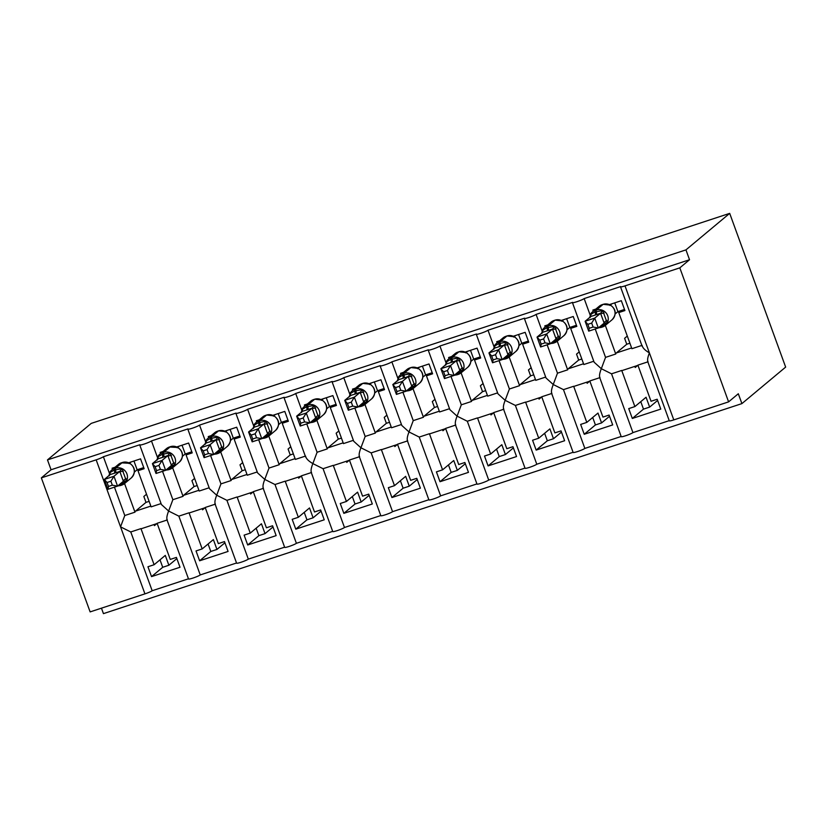 <?xml version="1.0" encoding="UTF-8"?>
<svg xmlns="http://www.w3.org/2000/svg" width="827" height="827" viewBox="0 0 827 827"><rect width="100%" height="100%" fill="white"/><g stroke="black" fill="none" stroke-linecap="round" stroke-linejoin="round"><path stroke-width="1.24" d="M167.064 520.028L157.109 523.295L170.259 559.414L176.42 557.398L180.007 567.25L151.537 576.615L147.95 566.753L154.111 564.738L140.962 528.608L130.769 531.957L152.168 590.747A6.327 0.672 160 0 1 144.932 593.869L90.133 611.897L41.35 477.872L51.067 469.757L47.48 459.905L91.228 423.393L729.693 213.366L785.65 367.095L741.902 403.607L738.315 393.755L728.597 401.87L673.788 419.899A6.327 0.672 -20 0 1 669.301 420.85L647.624 361.296M101.452 608.176L103.437 613.634L741.902 403.607M188.463 578.807L152.168 590.747M154.049 524.525L154.453 525.641L156.923 523.574M157.182 523.491L141.551 528.639A9.283 2.605 -108.2 0 1 140.962 528.608M151.537 576.615L162.723 567.281L168.873 565.254L165.286 555.403L154.111 564.738M168.873 565.254L176.854 558.597M51.067 469.757L689.532 259.74L679.815 267.855L625.005 285.884A6.327 0.672 -20 0 1 620.519 286.824A6.327 0.672 -20 0 1 620.695 286.566L584.162 298.578A6.327 0.672 160 0 1 577.763 301.41A6.327 0.672 160 0 1 572.439 302.641A6.327 0.672 160 0 1 572.615 302.372L536.082 314.394A6.327 0.672 160 0 1 529.693 317.227A6.327 0.672 160 0 1 524.37 318.457A6.327 0.672 160 0 1 524.545 318.188L488.002 330.211A6.327 0.672 160 0 1 481.614 333.043A6.327 0.672 160 0 1 476.29 334.273A6.327 0.672 160 0 1 476.466 334.005L439.923 346.027A6.327 0.672 160 0 1 433.534 348.86A6.327 0.672 160 0 1 428.21 350.09A6.327 0.672 160 0 1 428.386 349.821L391.853 361.844A6.327 0.672 160 0 1 385.454 364.676A6.327 0.672 160 0 1 380.131 365.906A6.327 0.672 160 0 1 380.306 365.637L343.774 377.66A6.327 0.672 160 0 1 337.385 380.492A6.327 0.672 160 0 1 332.061 381.723A6.327 0.672 160 0 1 332.237 381.454L295.694 393.476A6.327 0.672 160 0 1 289.305 396.298A6.327 0.672 160 0 1 283.981 397.529A6.327 0.672 160 0 1 284.157 397.27L247.614 409.282A6.327 0.672 160 0 1 241.226 412.115A6.327 0.672 160 0 1 235.902 413.345A6.327 0.672 160 0 1 236.077 413.087L199.545 425.099A6.327 0.672 160 0 1 193.146 427.931A6.327 0.672 160 0 1 187.822 429.161A6.327 0.672 160 0 1 187.998 428.893L151.465 440.915A6.327 0.672 160 0 1 145.076 443.748A6.327 0.672 160 0 1 139.742 444.978L161.42 504.532L168.625 511.045C166.837 515.624 166.392 518.591 167.302 519.945M162.537 471.328L172.864 499.704L168.625 511.045L178.849 516.151L200.237 574.93A6.327 0.672 160 0 1 193.849 577.763A6.327 0.672 160 0 1 188.525 578.993L166.847 519.439M151.465 440.915L157.44 457.331M139.742 444.978A6.327 0.672 160 0 1 139.928 444.709L103.385 456.731L109.36 473.147M114.457 487.144L124.784 515.521L120.546 526.851L130.769 531.957M103.385 456.731A6.327 0.672 160 0 1 96.159 459.843L144.932 593.869M199.617 560.799L210.802 551.464L216.953 549.438L213.366 539.586L202.181 548.921L196.03 550.937L199.617 560.799L228.076 551.433L224.489 541.582L218.338 543.608L205.189 507.478L215.134 504.212M202.181 548.921L189.042 512.792L178.849 516.151M236.532 563.001L200.237 574.93M202.129 508.708L202.532 509.825L205.003 507.757M205.261 507.675L189.621 512.823A9.283 2.605 -108.2 0 1 189.042 512.792M216.953 549.438L224.934 542.781M187.822 429.161L209.5 488.716L216.705 495.228C214.906 499.818 214.472 502.785 215.382 504.129M210.606 455.512L220.933 483.888L216.705 495.228L226.918 500.335L248.317 559.124A6.327 0.672 160 0 1 241.929 561.957A6.327 0.672 160 0 1 236.605 563.187L214.927 503.633M199.545 425.099L205.52 441.525M247.697 544.983L258.872 535.648L265.033 533.622L261.446 523.77L250.261 533.105L244.11 535.131L247.697 544.983L276.156 535.617L272.569 525.765L266.418 527.791L253.269 491.662L263.213 488.395M250.261 533.105L237.111 496.975L226.918 500.335M284.612 547.185L248.317 559.124M250.199 492.892L250.612 494.008L253.083 491.951M253.341 491.858L237.7 497.006A9.283 2.605 -108.2 0 1 237.111 496.975M265.033 533.622L273.003 526.964M235.902 413.345L257.579 472.899L264.774 479.412C262.986 484.002 262.552 486.969 263.462 488.312M258.686 439.706L269.013 468.072L264.774 479.412L274.998 484.519L296.397 543.308A6.327 0.672 160 0 1 290.008 546.14A6.327 0.672 160 0 1 284.684 547.371L263.007 487.816M247.614 409.282L253.589 425.709M295.777 529.166L306.951 519.832L313.102 517.805L309.515 507.954L298.34 517.288L292.189 519.315L295.777 529.166L324.236 519.801L320.649 509.949L314.498 511.975L301.348 475.845L311.293 472.579M298.34 517.288L285.191 481.159L274.998 484.519M332.692 531.368L296.397 543.308M298.278 477.076L298.692 478.192L301.162 476.135M301.421 476.052L285.78 481.19A9.283 2.605 -108.2 0 1 285.191 481.159M313.102 517.805L321.083 511.148M305.556 456.059C306.042 458.551 308.471 461.063 312.854 463.596C311.066 468.185 310.621 471.152 311.541 472.496M306.765 423.889L317.092 452.255L312.854 463.596L323.078 468.702L344.477 527.492A6.327 0.672 160 0 1 338.088 530.324A6.327 0.672 160 0 1 332.754 531.554L311.086 472M295.694 393.476L301.669 409.892M343.846 513.35L355.031 504.015L361.182 501.999L357.595 492.137L346.42 501.472L340.259 503.498L343.846 513.35L372.315 503.984L368.728 494.132L362.567 496.159L349.418 460.039L359.373 456.762M346.42 501.472L333.271 465.353L323.078 468.702M380.771 515.552L344.477 527.492M346.358 461.259L346.761 462.376L349.232 460.319M349.49 460.236L333.86 465.374A9.283 2.605 -108.2 0 1 333.271 465.353M361.182 501.999L369.162 495.332M332.061 381.723L353.729 441.277L360.934 447.779C359.145 452.369 358.701 455.336 359.611 456.68M354.845 408.073L365.172 436.449L360.934 447.779L371.158 452.886L392.546 511.675A6.327 0.672 160 0 1 386.157 514.508A6.327 0.672 160 0 1 380.833 515.738L359.156 456.184M343.774 377.66L349.749 394.076M391.926 497.534L403.111 488.209L409.262 486.183L405.675 476.321L394.489 485.656L388.339 487.682L391.926 497.534L420.385 488.178L416.798 478.316L410.647 480.342L397.498 444.223L407.442 440.946M394.489 485.656L381.35 449.537L371.158 452.886M428.841 499.735L392.546 511.675M394.438 445.453L394.841 446.57L397.311 444.502M397.57 444.419L381.929 449.557A9.283 2.605 -108.2 0 1 381.35 449.537M409.262 486.183L417.242 479.515M380.131 365.906L401.808 425.46L409.014 431.963C407.215 436.553 406.781 439.519 407.69 440.863M402.914 392.256L413.242 420.633L409.014 431.963L419.227 437.07L440.626 495.859A6.327 0.672 160 0 1 434.237 498.691A6.327 0.672 160 0 1 428.913 499.921L407.235 440.367M391.853 361.844L397.828 378.259M440.005 481.717L451.18 472.393L457.341 470.367L453.754 460.515L442.569 469.839L436.418 471.866L440.005 481.717L468.464 472.362L464.877 462.5L458.727 464.526L445.577 428.407L455.522 425.13M442.569 469.839L429.42 433.72L419.227 437.07M476.921 483.919L440.626 495.859M442.517 429.637L442.921 430.753L445.391 428.686M445.65 428.603L430.009 433.751A9.283 2.605 -108.2 0 1 429.42 433.72M457.341 470.367L465.312 463.709M428.21 350.09L449.888 409.644L457.083 416.146C455.295 420.736 454.86 423.703 455.77 425.057M450.994 376.44L461.321 404.817L457.083 416.146L467.307 421.253L488.705 480.042A6.327 0.672 160 0 1 482.317 482.875A6.327 0.672 160 0 1 476.993 484.105L455.315 424.551M439.923 346.027L445.898 362.443M488.085 465.911L499.26 456.576L505.411 454.55L501.824 444.699L490.649 454.023L484.498 456.049L488.085 465.911L516.544 456.545L512.957 446.694L506.806 448.71L493.657 412.59L503.602 409.313M490.649 454.023L477.499 417.904L467.307 421.253M525 468.103L488.705 480.042M490.587 413.82L491 414.937L493.471 412.869M493.729 412.787L478.089 417.935A9.283 2.605 -108.2 0 1 477.499 417.904M505.411 454.55L513.391 447.893M476.29 334.273L497.968 393.828L505.163 400.34C503.374 404.92 502.93 407.887 503.85 409.241M499.074 360.624L509.401 389L505.163 400.34L515.386 405.437L536.785 464.226A6.327 0.672 160 0 1 530.396 467.059A6.327 0.672 160 0 1 525.062 468.289L503.395 408.734M488.002 330.211L493.977 346.627M536.154 450.095L547.34 440.76L553.49 438.734L549.903 428.882L538.728 438.217L532.567 440.233L536.154 450.095L564.624 440.729L561.037 430.877L554.876 432.903L541.726 396.774L551.681 393.507M538.728 438.217L525.579 402.087L515.386 405.437M573.08 452.286L536.785 464.226M538.666 398.004L539.07 399.121L541.54 397.053M541.799 396.97L526.168 402.118A9.283 2.605 -108.2 0 1 525.579 402.087M553.49 438.734L561.471 432.076M524.37 318.457L546.037 378.011L553.242 384.524C551.454 389.114 551.009 392.081 551.919 393.425M547.154 344.807L557.481 373.184L553.242 384.524L563.466 389.631L584.854 448.42A6.327 0.672 160 0 1 578.466 451.242A6.327 0.672 160 0 1 573.142 452.472L551.464 392.918M536.082 314.394L542.057 330.81M584.234 434.278L595.419 424.944L601.57 422.917L597.983 413.066L586.798 422.401L580.647 424.427L584.234 434.278L612.693 424.913L609.106 415.061L602.955 417.087L589.806 380.958L599.761 377.691M586.798 422.401L573.659 386.271L563.466 389.631M621.149 436.48L584.854 448.42M586.746 382.188L587.149 383.304L589.62 381.247M589.878 381.154L574.238 386.302A9.283 2.605 -108.2 0 1 573.659 386.271M601.57 422.917L609.551 416.26M572.439 302.641L594.117 362.195L601.322 368.708C599.523 373.297 599.089 376.264 599.999 377.608M595.223 329.001L605.55 357.367L601.322 368.708L611.535 373.814L632.934 432.604A6.327 0.672 160 0 1 626.546 435.436A6.327 0.672 160 0 1 621.222 436.666L599.544 377.112M584.162 298.578L590.137 315.004M124.784 515.521L134.977 512.171L124.557 483.537M112.513 469.374L112.09 468.216L115.087 467.224M161.079 503.581L151.124 506.858L137.985 470.728L144.136 468.702L140.549 458.851L128.681 462.758M137.985 470.728L140.414 468.702M172.864 499.704L183.056 496.355L172.626 467.72M160.583 453.558L160.159 452.4L163.157 451.418M209.159 487.765L199.204 491.042L186.054 454.912L192.215 452.886L188.628 443.034L176.751 446.942M186.054 454.912L188.494 452.886M220.933 483.888L231.126 480.539L220.706 451.904M208.662 437.741L208.239 436.584L211.236 435.602M257.228 471.948L247.283 475.225L234.134 439.096L240.285 437.08L236.698 427.218L224.83 431.125M234.134 439.096L236.563 437.07M269.013 468.072L279.206 464.722L268.785 436.087M256.742 421.935L256.318 420.767L259.316 419.785M305.308 456.132L295.363 459.409L282.214 423.29L288.365 421.263L284.777 411.401L272.91 415.309M282.214 423.29L284.643 421.253M317.092 452.255L327.285 448.906L316.865 420.271M304.822 406.119L304.398 404.951L307.396 403.969M353.387 440.326L343.443 443.592L330.293 407.473L336.444 405.447L332.857 395.595L320.99 399.493M330.293 407.473L332.723 405.437M365.172 436.449L375.365 433.09L364.945 404.455M352.891 390.303L352.478 389.135L355.465 388.152M401.467 424.509L391.512 427.776L378.363 391.657L384.524 389.631L380.937 379.779L369.059 383.676M378.363 391.657L380.802 389.631M413.242 420.633L423.434 417.273L413.014 388.649M400.971 374.486L400.547 373.328L403.545 372.336M449.537 408.693L439.592 411.96L426.443 375.84L432.593 373.814L429.017 363.963L417.139 367.87M426.443 375.84L428.872 373.814M461.321 404.817L471.514 401.457L461.094 372.832M449.051 358.67L448.627 357.512L451.625 356.52M497.616 392.877L487.672 396.143L474.522 360.024L480.673 357.998L477.086 348.146L465.219 352.054M474.522 360.024L476.952 357.998M509.401 389L519.594 385.651L509.174 357.016M497.13 342.854L496.707 341.696L499.704 340.703M545.696 377.06L535.751 380.337L522.602 344.208L528.753 342.182L525.166 332.33L513.298 336.238M522.602 344.208L525.031 342.182M557.481 373.184L567.673 369.834L557.253 341.2M545.2 327.037L544.786 325.879L547.774 324.897M593.776 361.244L583.821 364.521L570.671 328.391L576.832 326.365L573.245 316.514L561.368 320.421M570.671 328.391L573.111 326.365M632.314 418.462L643.489 409.127L649.65 407.101L646.063 397.249L634.878 406.584L628.727 408.61L632.314 418.462L660.773 409.096L657.186 399.245L651.035 401.271L637.886 365.141L647.83 361.875M634.878 406.584L621.728 370.455L611.535 373.814M669.229 420.664L632.934 432.604M634.826 366.371L635.229 367.488L637.7 365.431M637.958 365.338L622.317 370.486A9.283 2.605 -108.2 0 1 621.728 370.455M649.65 407.101L657.62 400.444M648.079 361.792C647.169 360.448 647.603 357.481 649.402 352.891C645.019 350.359 642.579 347.847 642.093 345.355M605.55 357.367L615.743 354.018L605.323 325.383M593.279 311.221L592.856 310.063L595.853 309.081M641.845 345.428L631.9 348.705L618.751 312.575L624.912 310.559L621.325 300.697L609.447 304.605M618.751 312.575L621.18 310.549M41.35 477.872L96.159 459.843M134.977 512.171A9.283 2.605 -108.2 0 1 135.494 511.148L145.986 502.382L143.836 496.469L146.534 494.226M183.056 496.355A9.283 2.605 -108.2 0 1 183.573 495.332L194.066 486.565L191.916 480.652L194.614 478.409M231.126 480.539A9.283 2.605 -108.2 0 1 231.643 479.515L242.146 470.749L239.995 464.846L242.683 462.593M279.206 464.722A9.283 2.605 -108.2 0 1 279.722 463.699L290.225 454.943L288.075 449.03L290.763 446.776M327.285 448.906A9.283 2.605 -108.2 0 1 327.802 447.893L338.295 439.127L336.144 433.214L338.843 430.96M375.365 433.09A9.283 2.605 -108.2 0 1 375.882 432.076L386.374 423.31L384.224 417.397L386.922 415.144M423.434 417.273A9.283 2.605 -108.2 0 1 423.951 416.26L434.454 407.494L432.304 401.581L434.992 399.338M471.514 401.457A9.283 2.605 -108.2 0 1 472.031 400.444L482.534 391.678L480.384 385.764L483.071 383.521M519.594 385.651A9.283 2.605 -108.2 0 1 520.111 384.627L530.614 375.861L528.453 369.948L531.151 367.705M567.673 369.834A9.283 2.605 -108.2 0 1 568.19 368.811L578.683 360.045L576.533 354.132L579.231 351.888M627.3 336.072L624.612 338.326L626.763 344.239L616.26 352.995A9.283 2.605 -108.2 0 0 615.743 354.018M679.815 267.855L728.597 401.87M729.693 213.366L685.955 249.878L689.532 259.74M47.48 459.905L685.955 249.878M149.129 501.348L145.986 502.382M197.208 485.542L194.066 486.565M245.278 469.726L242.146 470.749M293.358 453.909L290.225 454.943M341.437 438.093L338.295 439.127M389.517 422.277L386.374 423.31M437.586 406.46L434.454 407.494M485.666 390.644L482.534 391.678M533.746 374.827L530.614 375.861M581.826 359.021L578.683 360.045M629.895 343.205L626.763 344.239M643.489 409.127L640.77 401.664M595.419 424.944L592.701 417.48M547.34 440.76L544.621 433.296M499.26 456.576L496.541 449.102M451.18 472.393L448.461 464.919M403.111 488.209L400.392 480.735M355.031 504.015L352.312 496.551M306.951 519.832L304.233 512.368M258.872 535.648L256.153 528.184M210.802 551.464L208.084 544.001M162.723 567.281L160.004 559.817M590.064 317.64L590.302 314.653L595.151 311.872L602.707 310.57L607.194 322.881L601.663 326.231A2.109 0.589 71.8 0 0 602.449 327.006A2.109 0.589 71.8 0 0 602.511 326.975A9.066 8.652 50.1 0 0 605.23 325.466L612.042 319.78A9.066 8.652 -129.9 0 0 603.141 304.346L601.994 304.718A9.066 8.652 -129.9 0 0 599.265 306.238L602.046 304.687A2.109 0.589 71.8 0 0 601.994 304.718L595.182 310.404A2.109 0.589 71.8 0 0 595.151 311.872A4.642 1.303 -108.2 0 1 595.078 315.118L590.985 316.39L585.123 321.289L594.737 318.126L600.609 313.226L595.078 315.118M591.667 323.088L594.737 318.126L598.324 327.978L588.71 331.141L585.123 321.289L587.821 324.349L589.258 328.288L593.093 327.027L591.667 323.088L587.821 324.349M593.093 327.027L598.324 327.978L604.144 323.119L600.557 313.268M611.897 303.798L610.378 305.07M614.73 302.868L617.914 311.624L615.071 314.002M624.509 309.453L617.914 311.624M610.316 305.132L603.203 304.315A2.109 0.589 -108.2 0 1 603.265 304.305M609.923 305.452L609.654 304.698M590.302 314.653L591.057 316.059M602.707 310.57L600.609 313.226M604.196 323.078L607.194 322.881M589.258 328.288L588.71 331.141M541.985 333.457L542.233 330.459L547.071 327.688L554.638 326.386L559.114 338.698L553.594 342.047A2.109 0.589 71.8 0 0 554.369 342.823A2.109 0.589 71.8 0 0 554.431 342.791A9.066 8.652 50.1 0 0 557.16 341.272L563.962 335.597A9.066 8.652 -129.9 0 0 555.062 320.163L553.914 320.535A9.066 8.652 -129.9 0 0 551.185 322.044L553.966 320.504A2.109 0.589 71.8 0 0 553.914 320.535L547.102 326.22A2.109 0.589 71.8 0 0 547.071 327.688A4.642 1.303 -108.2 0 1 546.998 330.934L542.905 332.206L537.043 337.106L546.657 333.943L552.529 329.043L546.998 330.934M543.587 338.905L546.657 333.943L550.244 343.794L540.631 346.958L537.043 337.106L539.742 340.166L541.178 344.104L545.024 342.843L543.587 338.905L539.742 340.166M545.024 342.843L550.244 343.794L556.075 338.936L552.488 329.074M563.818 319.615L562.298 320.886M566.65 318.684L569.834 327.44L566.991 329.818M576.429 325.269L569.834 327.44M562.236 320.948L555.124 320.121A2.109 0.589 -108.2 0 1 555.196 320.121M561.843 321.269L561.574 320.514M548.156 330.552A4.642 1.303 -108.2 0 0 548.229 327.316A2.109 0.589 -108.2 0 1 548.26 325.838L547.102 326.22A9.066 8.652 50.1 0 0 542.243 330.449L542.977 331.875M554.638 326.386L552.529 329.043M556.116 338.894L559.114 338.698M541.178 344.104L540.631 346.958M493.905 349.273L494.153 346.275L498.991 343.505L506.558 342.202L511.045 354.514L505.514 357.864A2.109 0.589 71.8 0 0 506.289 358.639A2.109 0.589 71.8 0 0 506.351 358.608A9.066 8.652 50.1 0 0 509.081 357.088L515.883 351.413A9.066 8.652 -129.9 0 0 506.992 335.969L505.835 336.351A9.066 8.652 -129.9 0 0 503.105 337.861L505.897 336.32A2.109 0.589 71.8 0 0 505.835 336.351L499.032 342.037A2.109 0.589 71.8 0 0 498.991 343.505A4.642 1.303 -108.2 0 1 498.919 346.751L494.835 348.022L488.964 352.912L498.588 349.749L504.449 344.859L498.919 346.751M495.507 354.721L498.588 349.749L502.175 359.611L492.551 362.774L488.964 352.912L491.672 355.982L493.099 359.921L496.944 358.649L495.507 354.721L491.672 355.982M496.944 358.649L502.175 359.611L507.995 354.752L504.408 344.89M515.738 335.431L514.229 336.703M518.57 334.501L521.765 343.257L518.911 345.634M528.35 341.086L521.765 343.257M514.167 336.765L507.044 335.938A2.109 0.589 -108.2 0 1 507.116 335.927M513.774 337.085L513.495 336.32M494.153 346.275L494.897 347.691M506.558 342.202L504.449 344.859M508.036 354.711L511.045 354.514M493.099 359.921L492.551 362.774M445.836 365.089L446.073 362.092L450.922 359.321L458.478 358.008L462.965 370.331L457.434 373.67A2.109 0.589 71.8 0 0 458.22 374.455A2.109 0.589 71.8 0 0 458.272 374.414A9.066 8.652 50.1 0 0 461.001 372.905L467.803 367.229A9.066 8.652 -129.9 0 0 458.913 351.785L457.755 352.168A9.066 8.652 -129.9 0 0 455.026 353.677L457.817 352.137A2.109 0.589 71.8 0 0 457.755 352.168L450.953 357.843A2.109 0.589 71.8 0 0 450.922 359.321A4.642 1.303 -108.2 0 1 450.849 362.567L446.756 363.839L440.894 368.728L450.508 365.565L456.38 360.675L450.849 362.567M447.438 370.527L450.508 365.565L454.095 375.427L444.481 378.59L440.894 368.728L443.592 371.799L445.029 375.737L448.865 374.466L447.438 370.527L443.592 371.799M448.865 374.466L454.095 375.427L459.915 370.558L456.328 360.706M467.668 351.248L466.149 352.509M470.491 350.317L473.685 359.073L470.832 361.451M480.28 356.902L473.685 359.073M466.087 352.571L458.975 351.754A2.109 0.589 -108.2 0 1 459.037 351.744M465.694 352.891L465.415 352.137M446.073 362.092L446.828 363.508M458.478 358.008L456.38 360.675M459.967 370.527L462.965 370.331M445.029 375.737L444.481 378.59M397.756 380.906L397.994 377.908L402.842 375.138L410.399 373.825L414.885 386.147L409.355 389.486A2.109 0.589 71.8 0 0 410.14 390.261A2.109 0.589 71.8 0 0 410.202 390.23A9.066 8.652 50.1 0 0 412.921 388.721L419.734 383.046A9.066 8.652 -129.9 0 0 410.833 367.601L409.675 367.984A9.066 8.652 -129.9 0 0 406.956 369.493L409.737 367.953A2.109 0.589 71.8 0 0 409.675 367.984L402.873 373.659A2.109 0.589 71.8 0 0 402.842 375.138A4.642 1.303 -108.2 0 1 402.77 378.373L398.676 379.655L392.815 384.545L402.429 381.381L408.3 376.481L402.77 378.373M399.358 386.343L402.429 381.381L406.016 391.233L396.402 394.396L392.815 384.545L395.513 387.615L396.95 391.543L400.785 390.282L399.358 386.343L395.513 387.615M400.785 390.282L406.016 391.233L411.836 386.374L408.249 376.523M419.589 367.064L418.069 368.325M422.421 366.134L425.605 374.889L422.762 377.267M432.201 372.719L425.605 374.889M418.007 368.387L410.895 367.57A2.109 0.589 -108.2 0 1 410.957 367.56M417.614 368.708L417.397 367.984M403.917 378.001A4.642 1.303 -108.2 0 0 404 374.755A2.109 0.589 -108.2 0 1 404.031 373.287L402.873 373.659A9.066 8.652 50.1 0 0 398.014 377.898L398.748 379.324M410.399 373.825L408.3 376.481M411.887 386.343L414.885 386.147M396.95 391.543L396.402 394.396M349.676 396.722L349.924 393.724L354.762 390.954L362.329 389.641L366.806 401.963L361.285 405.302A2.109 0.589 71.8 0 0 362.061 406.078A2.109 0.589 71.8 0 0 362.123 406.047A9.066 8.652 50.1 0 0 364.852 404.537L371.654 398.852A9.066 8.652 -129.9 0 0 362.753 383.418L361.606 383.8A9.066 8.652 -129.9 0 0 358.877 385.31L361.657 383.769A2.109 0.589 71.8 0 0 361.606 383.8L354.793 389.476A2.109 0.589 71.8 0 0 354.762 390.954A4.642 1.303 -108.2 0 1 354.69 394.19L350.596 395.461L344.735 400.361L354.349 397.198L360.221 392.298L354.69 394.19M351.279 402.16L354.349 397.198L357.936 407.049L348.322 410.213L344.735 400.361L347.433 403.421L348.87 407.36L352.715 406.098L351.279 402.16L347.433 403.421M352.715 406.098L357.936 407.049L363.766 402.191L360.179 392.339M371.509 382.88L369.989 384.142M374.342 381.95L377.525 390.706L374.683 393.073M384.121 388.535L377.525 390.706M369.927 384.204L362.815 383.387A2.109 0.589 -108.2 0 1 362.888 383.377M369.535 384.524L369.318 383.8M355.848 393.817A4.642 1.303 -108.2 0 0 355.92 390.571A2.109 0.589 -108.2 0 1 355.951 389.103L354.793 389.476A9.066 8.652 50.1 0 0 349.935 393.714L350.669 395.141M362.329 389.641L360.221 392.298M363.808 402.16L366.806 401.963M348.87 407.36L348.322 410.213M301.597 412.539L301.845 409.541L306.683 406.77L314.25 405.457L318.736 417.78L313.206 421.119A2.109 0.589 71.8 0 0 313.981 421.894A2.109 0.589 71.8 0 0 314.043 421.863A9.066 8.652 50.1 0 0 316.772 420.354L323.574 414.668A9.066 8.652 -129.9 0 0 314.684 399.234L313.526 399.617A9.066 8.652 -129.9 0 0 310.797 401.126L313.588 399.575A2.109 0.589 71.8 0 0 313.526 399.617L306.724 405.292A2.109 0.589 71.8 0 0 306.683 406.77A4.642 1.303 -108.2 0 1 306.61 410.006L302.527 411.277L296.655 416.177L306.279 413.014L312.141 408.114L306.61 410.006M303.199 417.976L306.279 413.014L309.867 422.866L300.242 426.029L296.655 416.177L299.364 419.237L300.79 423.176L304.636 421.915L303.199 417.976L299.364 419.237M304.636 421.915L309.867 422.866L315.687 418.007L312.099 408.156M323.429 398.686L321.92 399.958M326.262 397.756L329.456 406.512L326.603 408.889M336.041 404.351L329.456 406.512M321.858 400.02L314.736 399.203A2.109 0.589 -108.2 0 1 314.808 399.193M321.455 400.34L321.248 399.617M307.768 409.623A4.642 1.303 -108.2 0 0 307.84 406.388A2.109 0.589 -108.2 0 1 307.871 404.91L306.724 405.292A9.066 8.652 50.1 0 0 301.855 409.53L302.589 410.947M314.25 405.457L312.141 408.114M315.728 417.966L318.736 417.78M300.79 423.176L300.242 426.029M253.527 428.345L253.765 425.357L258.613 422.587L266.17 421.274L270.656 433.586L265.126 436.935A2.109 0.589 71.8 0 0 265.912 437.71A2.109 0.589 71.8 0 0 265.963 437.679A9.066 8.652 50.1 0 0 268.692 436.17L275.494 430.485A9.066 8.652 -129.9 0 0 266.604 415.051L265.446 415.423A9.066 8.652 -129.9 0 0 262.717 416.942L265.508 415.392A2.109 0.589 71.8 0 0 265.446 415.423L258.644 421.108A2.109 0.589 71.8 0 0 258.613 422.587A4.642 1.303 -108.2 0 1 258.541 425.822L254.447 427.094L248.586 431.994L258.2 428.831L264.071 423.931L258.541 425.822M255.13 433.793L258.2 428.831L261.787 438.682L252.173 441.845L248.586 431.994L251.284 435.054L252.711 438.992L256.556 437.731L255.13 433.793L251.284 435.054M256.556 437.731L261.787 438.682L267.607 433.824L264.02 423.972M275.36 414.503L273.84 415.774M278.182 413.572L281.376 422.328L278.523 424.706M287.972 420.168L281.376 422.328M273.778 415.836L266.656 415.02A2.109 0.589 -108.2 0 1 266.728 415.009M273.386 416.157L273.106 415.402M259.688 425.44A4.642 1.303 -108.2 0 0 259.761 422.204A2.109 0.589 -108.2 0 1 259.802 420.726L258.644 421.108A9.066 8.652 50.1 0 0 253.786 425.347L254.52 426.763M266.17 421.274L264.071 423.931M267.659 433.782L270.656 433.586M252.711 438.992L252.173 441.845M205.447 444.161L205.685 441.173L210.534 438.393L218.09 437.09L222.577 449.402L217.046 452.751A2.109 0.589 71.8 0 0 217.832 453.527A2.109 0.589 71.8 0 0 217.894 453.496A9.066 8.652 50.1 0 0 220.613 451.976L227.425 446.301A9.066 8.652 -129.9 0 0 218.524 430.867L217.367 431.239A9.066 8.652 -129.9 0 0 214.648 432.759L217.429 431.208A2.109 0.589 71.8 0 0 217.367 431.239L210.565 436.925A2.109 0.589 71.8 0 0 210.534 438.393A4.642 1.303 -108.2 0 1 210.461 441.639L206.368 442.91L200.506 447.81L210.12 444.647L215.992 439.747L210.461 441.639M207.05 449.609L210.12 444.647L213.707 454.499L204.093 457.662L200.506 447.81L203.204 450.87L204.641 454.809L208.476 453.547L207.05 449.609L203.204 450.87M208.476 453.547L213.707 454.499L219.527 449.64L215.94 439.788M227.28 430.319L225.761 431.591M230.113 429.389L233.297 438.145L230.454 440.522M239.892 435.974L233.297 438.145M225.699 431.653L218.586 430.826A2.109 0.589 -108.2 0 1 218.648 430.826M225.306 431.973L225.027 431.218M205.685 441.173L206.44 442.579M218.09 437.09L215.992 439.747M219.579 449.599L222.577 449.402M204.641 454.809L204.093 457.662M157.368 459.977L157.616 456.98L162.454 454.209L170.021 452.907L174.497 465.219L168.966 468.568A2.109 0.589 71.8 0 0 169.752 469.343A2.109 0.589 71.8 0 0 169.814 469.312A9.066 8.652 50.1 0 0 172.543 467.793L179.345 462.117A9.066 8.652 -129.9 0 0 170.445 446.673L169.297 447.056A9.066 8.652 -129.9 0 0 166.568 448.565L169.349 447.025A2.109 0.589 71.8 0 0 169.297 447.056L162.485 452.741A2.109 0.589 71.8 0 0 162.454 454.209A4.642 1.303 -108.2 0 1 162.381 457.455L158.288 458.727L152.426 463.627L162.04 460.463L167.912 455.563L162.381 457.455M158.97 465.425L162.04 460.463L165.627 470.315L156.014 473.478L152.426 463.627L155.125 466.686L156.561 470.625L160.407 469.364L158.97 465.425L155.125 466.686M160.407 469.364L165.627 470.315L171.458 465.456L167.871 455.594M179.201 446.135L177.681 447.407M182.033 445.205L185.217 453.961L182.374 456.339M191.812 451.79L185.217 453.961M177.619 447.469L169.349 447.025A2.109 0.589 71.8 0 1 169.421 447.014M177.226 447.789L176.957 447.035M157.616 456.98L158.36 458.396M170.021 452.907L167.912 455.563M171.499 465.415L174.497 465.219M156.561 470.625L156.014 473.478M109.288 475.794L109.536 472.796L114.374 470.025L121.941 468.723L126.428 481.035L120.897 484.384A2.109 0.589 71.8 0 0 121.672 485.16A2.109 0.589 71.8 0 0 121.734 485.118A9.066 8.652 50.1 0 0 124.463 483.609L131.266 477.934A9.066 8.652 -129.9 0 0 122.375 462.489L121.218 462.872A9.066 8.652 -129.9 0 0 118.488 464.381L121.28 462.841A2.109 0.589 71.8 0 0 121.218 462.872L114.415 468.558A2.109 0.589 71.8 0 0 114.374 470.025A4.642 1.303 -108.2 0 1 114.302 473.271L110.218 474.543L104.347 479.433L113.971 476.269L119.832 471.38L114.302 473.271M110.89 481.242L113.971 476.269L117.558 486.131L107.934 489.295L104.347 479.433L107.055 482.503L108.482 486.441L112.327 485.17L110.89 481.242L107.055 482.503M112.327 485.17L117.558 486.131L123.378 481.273L119.791 471.411L121.941 468.723M131.121 461.952L129.612 463.213M133.953 461.021L137.137 469.777L134.294 472.155M143.733 467.606L137.137 469.777M129.55 463.285L121.28 462.841A2.109 0.589 71.8 0 1 121.342 462.831M129.146 463.596L128.878 462.841M115.46 472.889A4.642 1.303 -108.2 0 0 115.532 469.643A2.109 0.589 -108.2 0 1 115.563 468.175L114.415 468.558A9.066 8.652 50.1 0 0 109.546 472.786L110.28 474.212M123.419 481.231L126.428 481.035M108.482 486.441L107.934 489.295M625.005 285.884L673.788 419.899M631.621 347.95L616.26 352.995M583.552 363.756L568.19 368.811M535.472 379.572L520.111 384.627M487.392 395.389L472.031 400.444M439.313 411.205L423.951 416.26M391.243 427.021L375.882 432.076M343.164 442.838L327.802 447.893M295.084 458.654L279.722 463.699M247.004 474.46L231.643 479.515M198.935 490.277L183.573 495.332M150.855 506.093L135.494 511.148M602.118 304.677A2.109 0.589 71.8 0 0 602.046 304.687L603.203 304.315A2.109 0.589 -108.2 0 0 603.141 304.346L596.339 310.022A9.066 8.652 50.1 0 1 605.23 325.466L601.291 327.389A2.109 0.589 -108.2 0 1 600.516 326.613L601.663 326.231A4.642 1.303 -108.2 0 0 601.25 325.538M590.323 314.632A9.066 8.652 50.1 0 1 595.182 310.404L596.339 310.022A2.109 0.589 -108.2 0 0 596.308 311.5A4.642 1.303 -108.2 0 1 596.226 314.736M602.387 327.016L601.353 327.347A2.109 0.589 -108.2 0 1 601.291 327.389L598.521 327.812M604.123 313.019A4.642 0.868 -15 0 1 600.588 313.35M606.811 320.411A4.642 1.809 -25.3 0 0 604.113 323.047M554.038 320.494A2.109 0.589 71.8 0 0 553.966 320.504L555.124 320.121A2.109 0.589 -108.2 0 0 555.062 320.163L548.26 325.838A9.066 8.652 50.1 0 1 557.16 341.272L553.222 343.205A2.109 0.589 -108.2 0 1 552.436 342.419L553.594 342.047A4.642 1.303 -108.2 0 0 553.17 341.355M554.307 342.833L553.273 343.164A2.109 0.589 -108.2 0 1 553.222 343.205L550.441 343.629M556.044 328.836A4.642 0.868 -15 0 1 552.508 329.167M558.732 336.227A4.642 1.809 -25.3 0 0 556.033 338.863M505.959 336.31A2.109 0.589 71.8 0 0 505.897 336.32L507.044 335.938A2.109 0.589 -108.2 0 0 506.992 335.969L500.18 341.654A9.066 8.652 50.1 0 1 509.081 357.088L505.142 359.011A2.109 0.589 -108.2 0 1 504.356 358.236L505.514 357.864A4.642 1.303 -108.2 0 0 505.101 357.161M494.164 346.265A9.066 8.652 50.1 0 1 499.032 342.037L500.18 341.654A2.109 0.589 -108.2 0 0 500.149 343.122A4.642 1.303 -108.2 0 1 500.077 346.368M506.227 358.639L505.194 358.98A2.109 0.589 -108.2 0 1 505.142 359.011L502.361 359.445M507.964 344.652A4.642 0.868 -15 0 1 504.429 344.983M510.662 352.044A4.642 1.809 -25.3 0 0 507.954 354.669M457.879 352.126A2.109 0.589 71.8 0 0 457.817 352.137L458.975 351.754A2.109 0.589 -108.2 0 0 458.913 351.785L452.111 357.471A9.066 8.652 50.1 0 1 461.001 372.905L457.062 374.827A2.109 0.589 -108.2 0 1 456.277 374.052L457.434 373.67A4.642 1.303 -108.2 0 0 457.021 372.977M446.094 362.081A9.066 8.652 50.1 0 1 450.953 357.843L452.111 357.471A2.109 0.589 -108.2 0 0 452.069 358.939A4.642 1.303 -108.2 0 1 451.997 362.185M458.148 374.455L457.124 374.796A2.109 0.589 -108.2 0 1 457.062 374.827L454.281 375.262M459.895 360.469A4.642 0.868 -15 0 1 456.349 360.789M462.582 367.86A4.642 1.809 -25.3 0 0 459.884 370.486M409.81 367.943A2.109 0.589 71.8 0 0 409.737 367.953L410.895 367.57A2.109 0.589 -108.2 0 0 410.833 367.601L404.031 373.287A9.066 8.652 50.1 0 1 412.921 388.721L408.983 390.644A2.109 0.589 -108.2 0 1 408.207 389.868L409.355 389.486A4.642 1.303 -108.2 0 0 408.941 388.793M410.078 390.272L409.045 390.613A2.109 0.589 -108.2 0 1 408.983 390.644L406.212 391.078M411.815 376.275A4.642 0.868 -15 0 1 408.28 376.605M414.503 383.676A4.642 1.809 -25.3 0 0 411.805 386.302M361.73 383.759A2.109 0.589 71.8 0 0 361.657 383.769L362.815 383.387A2.109 0.589 -108.2 0 0 362.753 383.418L355.951 389.103A9.066 8.652 50.1 0 1 364.852 404.537L360.913 406.46A2.109 0.589 -108.2 0 1 360.127 405.685L361.285 405.302A4.642 1.303 -108.2 0 0 360.861 404.61M361.999 406.088L360.965 406.429A2.109 0.589 -108.2 0 1 360.913 406.46L358.132 406.894M363.735 392.091A4.642 0.868 -15 0 1 360.2 392.422M366.423 399.493A4.642 1.809 -25.3 0 0 363.725 402.118M313.65 399.575A2.109 0.589 71.8 0 0 313.588 399.575L314.736 399.203A2.109 0.589 -108.2 0 0 314.684 399.234L307.871 404.91A9.066 8.652 50.1 0 1 316.772 420.354L312.833 422.277A2.109 0.589 -108.2 0 1 312.048 421.501L313.206 421.119A4.642 1.303 -108.2 0 0 312.792 420.426M313.919 421.904L312.885 422.246A2.109 0.589 -108.2 0 1 312.833 422.277L310.053 422.711M315.656 407.907A4.642 0.868 -15 0 1 312.12 408.238M318.354 415.299A4.642 1.809 -25.3 0 0 315.645 417.935M265.57 415.392A2.109 0.589 71.8 0 0 265.508 415.392L266.656 415.02A2.109 0.589 -108.2 0 0 266.604 415.051L259.802 420.726A9.066 8.652 50.1 0 1 268.692 436.17L264.754 438.093A2.109 0.589 -108.2 0 1 263.968 437.318L265.126 436.935A4.642 1.303 -108.2 0 0 264.712 436.242M265.839 437.721L264.816 438.062A2.109 0.589 -108.2 0 1 264.754 438.093L261.973 438.527M267.586 423.724A4.642 0.868 -15 0 1 264.04 424.055M270.274 431.115A4.642 1.809 -25.3 0 0 267.576 433.751M217.501 431.198A2.109 0.589 71.8 0 0 217.429 431.208L218.586 430.826A2.109 0.589 -108.2 0 0 218.524 430.867L211.722 436.542A9.066 8.652 50.1 0 1 220.613 451.976L216.674 453.909A2.109 0.589 -108.2 0 1 215.899 453.124L217.046 452.751A4.642 1.303 -108.2 0 0 216.633 452.059M205.706 441.153A9.066 8.652 50.1 0 1 210.565 436.925L211.722 436.542A2.109 0.589 -108.2 0 0 211.691 438.021A4.642 1.303 -108.2 0 1 211.609 441.256M217.759 453.537L216.736 453.868A2.109 0.589 -108.2 0 1 216.674 453.909L213.904 454.333M219.506 439.54A4.642 0.868 -15 0 1 215.961 439.871M222.194 446.931A4.642 1.809 -25.3 0 0 219.496 449.568M157.626 456.969A9.066 8.652 50.1 0 1 162.485 452.741L163.643 452.359A9.066 8.652 50.1 0 1 172.543 467.793L168.605 469.715A2.109 0.589 -108.2 0 1 167.819 468.94L168.966 468.568A4.642 1.303 -108.2 0 0 168.553 467.865M163.539 457.073A4.642 1.303 -108.2 0 0 163.612 453.837A2.109 0.589 -108.2 0 1 163.643 452.359L170.445 446.673A2.109 0.589 -108.2 0 1 170.507 446.642M169.69 469.354L168.656 469.684A2.109 0.589 -108.2 0 1 168.605 469.715L165.824 470.149M171.427 455.357A4.642 0.868 -15 0 1 167.891 455.687M174.115 462.748A4.642 1.809 -25.3 0 0 171.416 465.374M122.427 462.458A2.109 0.589 -108.2 0 0 122.375 462.489L115.563 468.175A9.066 8.652 50.1 0 1 124.463 483.609L120.525 485.532A2.109 0.589 -108.2 0 1 119.739 484.756L120.897 484.384A4.642 1.303 -108.2 0 0 120.484 483.681M121.61 485.16L120.577 485.501A2.109 0.589 -108.2 0 1 120.525 485.532L117.744 485.966M123.347 471.173A4.642 0.868 -15 0 1 119.812 471.493M126.045 478.564A4.642 1.809 -25.3 0 0 123.337 481.19M283.981 397.529L305.659 457.093M620.519 286.824L642.197 346.379M599.265 306.238L592.452 311.913L589.424 317.692M609.726 304.729L609.799 304.77C614.13 307.293 618.203 312.709 612.042 319.78M551.185 322.044L544.383 327.73L541.354 333.508M561.657 320.545L561.719 320.576C566.061 323.109 570.123 328.526 563.962 335.597M503.105 337.861L496.303 343.546L493.274 349.325M513.577 336.362L513.65 336.393C517.981 338.925 522.054 344.332 515.883 351.413M455.026 353.677L448.224 359.363L445.195 365.141M465.498 352.178L465.57 352.209C469.901 354.742 473.974 360.148 467.803 367.229M406.956 369.493L400.144 375.179L397.115 380.958M417.346 367.953L417.49 368.025C421.822 370.548 425.895 375.965 419.734 383.046M358.877 385.31L352.075 390.985L349.046 396.764M369.338 383.811L369.411 383.842C373.742 386.364 377.815 391.781 371.654 398.852M310.797 401.126L303.995 406.801L300.966 412.58M321.186 399.586L321.341 399.658C325.673 402.18 329.746 407.597 323.574 414.668M262.717 416.942L255.915 422.618L252.886 428.396M273.189 415.433L273.261 415.474C277.593 417.997 281.666 423.414 275.494 430.485M214.648 432.759L207.835 438.434L204.807 444.213M225.109 431.249L225.182 431.28C229.513 433.813 233.586 439.23 227.425 446.301M166.568 448.565L159.766 454.25L156.737 460.029M177.03 447.066L177.102 447.097C181.433 449.63 185.506 455.046 179.345 462.117M118.488 464.381L111.686 470.067L108.657 475.845M128.96 462.882L129.022 462.913C133.364 465.446 137.427 470.852 131.266 477.934"/></g></svg>
